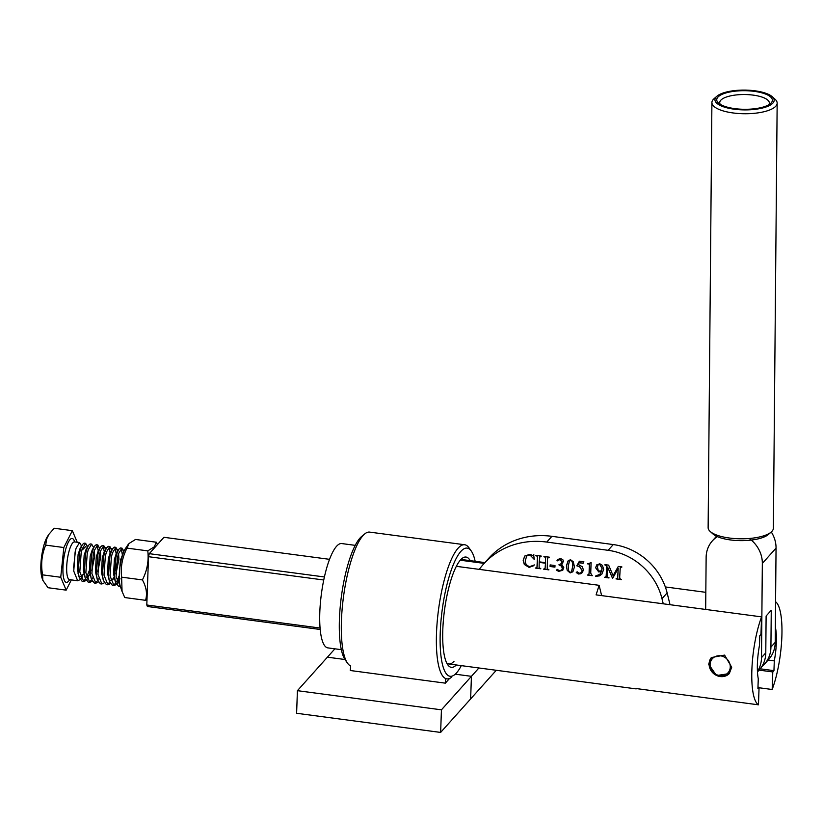 <?xml version="1.0" encoding="UTF-8"?>
<svg xmlns="http://www.w3.org/2000/svg" width="823" height="823" viewBox="0 0 823 823"><rect width="100%" height="100%" fill="white"/><g stroke="black" fill="none" stroke-linecap="round" stroke-linejoin="round"><path stroke-width="1.23" d="M320.209 629.472L147.399 606.489L146.803 604.998L148.51 556.698L149.282 553.673L324.396 576.964M148.51 556.698L323.748 579.999M149.282 553.673L163.931 537.306L329.539 559.331M146.803 604.998L320.085 628.042M731.709 667.258L724.59 655.108L711.37 657.546L708.665 664.192L716.504 675.549L729.291 673.595L731.709 667.258M341.339 649.676L327.863 647.886A52.621 13.528 -82.4 0 1 320.363 603.331A52.621 13.528 -82.4 0 1 336.556 546.287A52.621 13.528 -82.4 0 1 341.74 543.561L355.207 545.351M456.343 566.327L599.103 585.318L596.099 594.875L761.573 616.88A52.621 13.528 -82.4 0 0 751.872 669.943A52.621 13.528 -82.4 0 0 758.456 704.817L636.508 688.594M775.575 601.757A52.621 13.528 -82.4 0 1 781.85 637.002A52.621 13.528 -82.4 0 1 772.169 689.499L772.787 671.949L773.949 670.652L774.299 660.879A33.229 8.549 -82.4 0 0 775.472 627.61L775.42 618.279M759.094 670.128L772.787 671.949M760.205 668.821L773.949 670.652M757.973 687.112L759.073 687.256L757.921 688.553L758.271 678.769A33.229 8.549 -82.4 0 1 759.454 645.51L759.794 635.726L760.956 634.44L761.573 616.88M484.181 563.395L460.283 560.216M665.334 586.943L705.825 592.334M759.063 687.761L772.169 689.499M758.456 704.817L759.073 687.256M768.106 660.056L774.299 660.879M599.103 585.318L601.644 595.615M479.274 569.382A81.189 73.401 41.8 0 1 483.482 564.167L488.625 558.426A81.189 73.401 41.8 0 1 551.914 536.329L613.269 544.569A60.141 54.369 41.8 0 1 667.134 592.92L670.035 604.71M596.191 576.409L595.677 575.987L599.895 574.3L601.49 571.347L598.763 571.964L595.615 567.757L596.696 564.938L599.792 563.765L602.457 565.411L603.691 569.495L601.85 574.115L599.514 575.874L595.667 576.337M579.392 561.204L583.898 561.811L583.085 563.302L579.176 562.767L578.25 564.393L582.324 566.78L583.414 569.917L582.345 572.582L580.524 573.785L578.343 574.012L576.265 572.52L577.046 571.975L579.423 573.271L581.542 572.458L582.18 570.761L579.546 566.687L576.789 565.823L579.392 561.204M582.427 572.489L578.518 573.826L576.265 572.52L577.046 571.975M557.294 560.875L557.757 559.506L560.566 558.498L562.901 559.805L563.467 561.451L561.564 564.053L563.786 567.644L562.634 570.339L558.622 571.368L556.451 570.123L557.212 569.578L559.877 570.648L561.759 569.917L562.304 568.498L561.564 566.173L558.889 564.835L561.43 563.518L561.996 562.027L559.877 559.65L557.634 560.473M562.85 570.102L558.622 571.368M558.796 571.172L556.451 570.123L557.212 569.578M549.332 557.305L548.19 557.377L547.449 559.218L547.223 568.662L548.869 569.876L543.468 569.156L545.063 568.539L545.495 563.22L539.188 562.366L539.116 567.572L540.762 568.786L535.361 568.065L536.966 567.459L537.244 566.008L537.47 556.574L535.835 555.35L541.236 556.081L539.919 556.482L539.209 561.842L545.515 562.685L545.577 557.655L543.931 556.441L549.332 557.171L547.83 557.675M541.225 556.225L539.734 556.585M483.482 564.167A81.189 73.401 41.8 0 1 546.77 542.069L608.125 550.309A60.141 54.369 41.8 0 1 661.99 598.66L663.256 603.804M533.674 554.887L534.23 559.393L529.899 554.918L526.751 555.947L525.331 560.442C525.136 563.714 526.627 565.771 529.806 566.605L534.394 564.917L529.066 567.397L524.302 564.444L523.171 560.237L524.755 556.06L529.714 554.352L532.882 555.494L533.674 554.887L533.314 555.402M550.073 566.491L550.134 564.907L554.99 565.555L554.939 567.14L550.073 566.491L550.299 564.928M567.222 570.39L566.378 565.936L568.024 560.988L568.96 560.237L570.699 559.856L573.24 561.687L574.485 566.831L572.859 571.8L570.133 572.911L567.222 570.39L566.378 565.936M587.756 563.92L591.099 562.603L590.719 573.189L592.251 575.699L587.385 575.051L588.836 574.505L589.093 572.973L589.319 564.413L587.848 563.488M612.59 578.435L607.58 567.016L607.271 575.411L607.477 576.985L608.989 577.952L604.494 577.345L606.119 576.697L606.674 567.17L606.53 565.874L604.956 564.64L608.65 565.134L613.104 575.658L618.289 566.43L621.879 566.913L620.254 567.561L619.698 577.088L619.904 578.651L621.416 579.618L616.015 578.898L617.641 578.25L618.207 568.446L612.59 578.435M606.294 576.511L606.674 567.17M621.879 567.047L620.254 567.561M617.703 578.168L618.207 568.446M534.045 559.156L529.899 554.918M530.074 554.723L526.833 555.854M533.818 565.689L529.066 567.397M529.24 567.201L524.302 564.444M524.477 564.249L523.171 560.237M523.335 560.041L524.848 555.967M533.489 555.216L533.849 554.692L533.489 555.216M545.577 557.655L545.515 562.685M545.742 557.469L545.207 557.202M545.371 557.006L544.363 556.852M544.538 556.667L543.921 556.801M548.869 569.66L543.468 569.156M545.495 563.22L545.063 568.539M545.659 563.025L539.188 562.366M540.773 568.58L535.361 568.065M537.47 556.574L536.966 567.459M537.645 556.379L537.11 556.111M537.285 555.916L536.267 555.772M536.431 555.576L535.814 555.71M554.939 566.934L550.248 566.296M561.512 563.416L562.171 561.842L560.052 559.455L556.986 560.679M557.15 560.484L557.85 559.414M562.819 562.973L561.564 564.053M556.626 569.938L557.387 569.393M561.831 569.825L562.304 568.498M562.469 568.302L562.047 567.026M562.212 566.841L561.564 566.173M561.728 565.987L559.177 564.876M566.553 565.74L568.117 560.895M572.952 571.697L570.133 572.911M570.298 572.715L567.397 570.195M571.584 571.728L572.87 565.967L572.561 562.274L571.759 560.628L569.609 560.72M569.526 560.813L568.168 566.399L568.652 570.771L570.174 572.386L571.501 571.831L572.705 566.162L572.386 562.469L571.584 560.823L569.701 560.617M583.198 563.097L579.176 562.767M576.439 572.324L577.221 571.79M581.624 572.366L582.18 570.761M582.355 570.576L579.546 566.687M579.721 566.491L576.789 565.823M576.964 565.627L579.443 561.214M592.262 575.493L587.385 575.051M588.918 574.403L589.093 572.973M589.268 572.777L589.319 564.413M589.494 564.218L588.702 563.765M588.877 563.57L587.92 563.734M599.977 574.207L601.49 571.347M601.664 571.162L598.763 571.964M598.938 571.779L595.615 567.757M595.79 567.572L596.86 564.743M601.932 574.022L599.514 575.874M599.689 575.678L596.366 576.223M599.802 564.084L598.095 564.897L597.457 566.985L598.167 570.185L599.607 571.193L601.664 570.678L602.086 568.559L599.802 564.084L598.198 564.794M602.086 568.559L599.628 564.28M601.664 570.678L601.911 568.744M612.579 578.219L607.58 567.016M608.999 577.736L604.494 577.345M606.849 566.985L606.53 565.874M606.705 565.679L604.946 564.99M618.351 566.44L613.104 575.658M621.416 579.402L616.015 578.898M710.105 664.387A10.524 9.516 -138.2 0 0 719.837 675.611A10.524 9.516 -138.2 0 0 730.268 667.062A10.524 9.516 -138.2 0 0 720.537 655.838A10.524 9.516 -138.2 0 0 710.105 664.387M729.425 673.43A12.026 10.874 41.8 0 1 729.322 673.543A12.026 10.874 41.8 0 1 728.911 673.944A12.026 10.874 41.8 0 1 728.705 674.14A12.026 10.874 41.8 0 1 728.252 674.5A12.026 10.874 41.8 0 1 728.026 674.665A12.026 10.874 41.8 0 1 727.553 674.994A12.026 10.874 41.8 0 1 727.316 675.148A12.026 10.874 41.8 0 1 726.812 675.426A12.026 10.874 41.8 0 1 726.555 675.56A12.026 10.874 41.8 0 1 726.03 675.796A12.026 10.874 41.8 0 1 725.763 675.909A12.026 10.874 41.8 0 1 725.217 676.105A12.026 10.874 41.8 0 1 724.94 676.187A12.026 10.874 41.8 0 1 724.374 676.341A12.026 10.874 41.8 0 1 724.086 676.413A12.026 10.874 41.8 0 1 723.499 676.516A12.026 10.874 41.8 0 1 723.211 676.557A12.026 10.874 41.8 0 1 722.615 676.619A12.026 10.874 41.8 0 1 722.327 676.64A12.026 10.874 41.8 0 1 721.72 676.65A12.026 10.874 41.8 0 1 721.421 676.64A12.026 10.874 41.8 0 1 720.814 676.609A12.026 10.874 41.8 0 1 720.516 676.578A12.026 10.874 41.8 0 1 719.909 676.506A12.026 10.874 41.8 0 1 719.611 676.455A12.026 10.874 41.8 0 1 719.014 676.321A12.026 10.874 41.8 0 1 718.716 676.249A12.026 10.874 41.8 0 1 718.119 676.074A12.026 10.874 41.8 0 1 717.831 675.981A12.026 10.874 41.8 0 1 717.245 675.765A12.026 10.874 41.8 0 1 716.967 675.642A12.026 10.874 41.8 0 1 716.391 675.385A12.026 10.874 41.8 0 1 716.113 675.251A12.026 10.874 41.8 0 1 715.568 674.942A12.026 10.874 41.8 0 1 715.3 674.788A12.026 10.874 41.8 0 1 714.765 674.449A12.026 10.874 41.8 0 1 714.508 674.263A12.026 10.874 41.8 0 1 714.004 673.883A12.026 10.874 41.8 0 1 713.757 673.687A12.026 10.874 41.8 0 1 713.284 673.276A12.026 10.874 41.8 0 1 713.057 673.06A12.026 10.874 41.8 0 1 712.605 672.617A12.026 10.874 41.8 0 1 712.399 672.391A12.026 10.874 41.8 0 1 711.977 671.907A12.026 10.874 41.8 0 1 711.792 671.671A12.026 10.874 41.8 0 1 711.411 671.167A12.026 10.874 41.8 0 1 711.237 670.91A12.026 10.874 41.8 0 1 710.897 670.385A12.026 10.874 41.8 0 1 710.733 670.117A12.026 10.874 41.8 0 1 710.434 669.572A12.026 10.874 41.8 0 1 710.3 669.294A12.026 10.874 41.8 0 1 710.043 668.729A12.026 10.874 41.8 0 1 709.93 668.441A12.026 10.874 41.8 0 1 709.714 667.865A12.026 10.874 41.8 0 1 709.621 667.576A12.026 10.874 41.8 0 1 709.457 666.99A12.026 10.874 41.8 0 1 709.385 666.692A12.026 10.874 41.8 0 1 709.261 666.095A12.026 10.874 41.8 0 1 709.22 665.797A12.026 10.874 41.8 0 1 709.138 665.2A12.026 10.874 41.8 0 1 709.117 664.902A12.026 10.874 41.8 0 1 709.087 664.305A12.026 10.874 41.8 0 1 709.087 664.017A12.026 10.874 41.8 0 1 709.097 663.719A12.026 10.874 41.8 0 1 709.107 663.42A12.026 10.874 41.8 0 1 709.128 663.122A12.026 10.874 41.8 0 1 709.2 662.536A12.026 10.874 41.8 0 1 709.251 662.258A12.026 10.874 41.8 0 1 709.364 661.682A12.026 10.874 41.8 0 1 709.426 661.404A12.026 10.874 41.8 0 1 709.591 660.838A12.026 10.874 41.8 0 1 709.683 660.571A12.026 10.874 41.8 0 1 709.889 660.025A12.026 10.874 41.8 0 1 710.002 659.768A12.026 10.874 41.8 0 1 710.259 659.254A12.026 10.874 41.8 0 1 710.393 658.997A12.026 10.874 41.8 0 1 710.681 658.503A12.026 10.874 41.8 0 1 710.835 658.277A12.026 10.874 41.8 0 1 711.175 657.803A12.026 10.874 41.8 0 1 711.35 657.587A12.026 10.874 41.8 0 1 711.525 657.382M757.458 671.938L759.362 669.819A30.07 27.19 -138.2 0 0 765.781 652.855L761.501 657.639A30.07 27.19 41.8 0 1 757.438 671.506M771.285 531.977A29.319 26.511 41.8 0 1 776.048 548.108L775.215 642.331A30.07 27.19 41.8 0 1 768.785 659.295L764.505 664.079A30.07 27.19 41.8 0 1 761.707 666.743M749.228 538.489A29.319 26.511 41.8 0 1 762.335 563.416L761.501 657.639M705.63 609.442A21.048 19.032 -138.2 0 0 705.681 608.248L706.134 557.387A29.319 26.511 41.8 0 1 712.399 540.845A29.319 26.511 41.8 0 1 717.358 536.627M775.215 642.331L770.925 647.115L771.254 610.275L766.11 616.015L765.781 652.855M770.925 647.115A30.07 27.19 41.8 0 1 764.505 664.079M753.004 90.571A29.618 9.907 0.5 0 0 716.895 96.24A29.618 9.907 0.5 0 0 736.112 109.428A29.618 9.907 0.5 0 0 766.223 106.918A29.618 9.907 0.5 0 0 772.283 96.733A29.618 9.907 0.5 0 0 753.004 90.571M772.283 96.733L775.071 99.233A32.622 10.905 -179.5 0 1 777.159 103.122A32.622 10.905 -179.5 0 1 735.237 113.214A32.622 10.905 -179.5 0 1 711.905 102.546A32.622 10.905 -179.5 0 1 714.066 98.688L716.895 96.24M752.489 91.147A27.817 9.3 -179.5 0 1 770.534 103.533A27.817 9.3 -179.5 0 1 736.626 108.852A27.817 9.3 -179.5 0 1 718.52 103.07A27.817 9.3 -179.5 0 1 724.209 93.503A27.817 9.3 -179.5 0 1 752.489 91.147M768.795 104.758A24.803 8.292 0.5 0 0 769.34 103.05A24.803 8.292 0.5 0 0 751.605 94.933A24.803 8.292 0.5 0 0 719.724 102.608A24.803 8.292 0.5 0 0 720.238 104.326M771.223 532.039L768.384 534.487A29.618 9.907 -179.5 0 1 732.285 540.155A29.618 9.907 -179.5 0 1 713.006 533.993L710.218 531.493A32.622 10.905 0.5 0 0 731.452 538.273A32.622 10.905 0.5 0 0 771.223 532.039A32.622 10.905 0.5 0 0 773.373 528.181L777.159 103.122M711.905 102.546L708.13 527.605A32.622 10.905 0.5 0 0 710.218 531.493M157.471 544.517L156.319 542.223L154.282 546.853L147.79 550.875C148.932 560.926 147.132 570.606 142.41 579.917L121.619 577.16C120.477 567.109 122.267 557.428 126.989 548.108L129.026 543.489L135.528 539.456L156.319 542.223M128.069 544.651L125.415 548.602A21.532 5.535 97.6 0 0 119.942 567.15A21.532 5.535 97.6 0 0 120.374 586.48L122.061 591.428L121.619 577.16M142.41 579.917C146.391 587.087 147.44 593.887 145.568 600.317L124.777 597.549L122.061 591.428M147.79 550.875L126.989 548.108M145.568 600.317L146.988 599.648M89.851 573.826L87.104 579.299M86.168 580.431L83.73 581.594L79.8 571.913L81.168 552.84L82.197 548.9L85.623 543.324L87.557 546.801M85.736 543.334L84.069 543.118L82.341 544.62L80.644 548.694L79.615 552.634L78.247 571.707L79.152 577.201L82.177 581.388L83.73 581.594M82.969 581.316L85.551 579.094M86.59 577.417L89.357 570.442M82.794 575.431L81.055 578.497M80.119 579.629L77.681 580.791L73.751 571.111L75.119 552.038L76.148 548.097L79.574 542.522L81.508 545.999M120.364 586.429L116.094 576.738L117.463 557.665L118.491 553.735L121.917 548.149L123.759 551.77M122.03 548.159L120.364 547.943L118.635 549.455L116.938 553.529L115.909 557.459L114.541 576.532L115.446 582.026L118.471 586.213L120.024 586.418M119.263 586.141L120.137 585.709M119.335 580.122L117.35 583.322M116.413 584.453L113.975 585.616L110.045 575.935L111.414 556.862L112.442 552.922L115.868 547.346L117.751 551.266M115.981 547.357L114.315 547.141L112.586 548.643L110.889 552.717L109.86 556.657L108.492 575.73L109.397 581.223L112.422 585.41L113.975 585.616M113.214 585.338L115.796 583.116M116.835 581.45L119.263 575.544M110.364 583.651L107.926 584.814L103.996 575.133L105.365 556.06L106.393 552.12L109.819 546.544L111.702 550.453M109.932 546.554L108.266 546.338L106.537 547.84L104.84 551.914L103.811 555.854L102.443 574.927L103.348 580.41L106.373 584.608L107.926 584.814M107.165 584.536L109.747 582.314M110.786 580.637L111.496 579.248M104.315 582.849L101.877 584.001L97.947 574.331L99.316 555.258L100.344 551.317L103.77 545.742L105.611 549.373M103.883 545.752L102.217 545.536L100.488 547.038L98.791 551.112L97.762 555.052L96.394 574.125L97.299 579.608L100.324 583.795L101.877 584.001M98.266 582.036L95.828 583.198L91.898 573.528L93.266 554.455L94.295 550.515L97.721 544.939L99.706 548.591M97.834 544.939L96.168 544.733L94.439 546.235L92.742 550.309L91.713 554.249L90.345 573.312L91.25 578.806L94.275 582.993L95.828 583.198M95.067 582.921L97.649 580.699M98.657 579.094L99.398 577.633M92.217 581.233L89.779 582.396L85.849 572.715L87.217 553.642L88.246 549.713L91.672 544.126L93.606 547.604M91.785 544.137L90.118 543.921L88.39 545.433L86.693 549.507L85.664 553.437L84.296 572.51L85.201 578.003L88.226 582.19L89.779 582.396M89.018 582.118L91.6 579.896M92.639 578.23L93.349 576.83M122.462 555.34L121.207 548.427M117.967 555.566L115.95 570.75M114.047 577.046L113.07 579.402M116.413 555.36L115.158 547.624M110.364 554.558L109.109 546.822M104.274 551.585L103.06 546.009M98.225 550.782L97.011 545.207M42.806 580.256L42.076 578.085A23.795 6.121 -82.4 0 1 45.399 540.752A23.795 6.121 -82.4 0 1 47.641 536.226L49.061 534.117L46.623 539.065L45.687 545.124C41.736 554.62 40.708 564.537 42.601 574.855L42.806 580.256L48.043 587.725L66.169 590.142L71.323 579.937M77.208 542.203L72.342 530.67L63.824 547.532L60.737 577.273L66.169 590.142M63.824 547.532L45.687 545.124M60.737 577.273L42.601 574.855M72.342 530.67L54.215 528.253L49.061 534.117M82.495 549.774L85.859 546.39M119.458 571.728L120.436 560.226L123.255 553.035M120.086 578.867L116.784 581.439M114.922 579.649L113.584 574.022L114.387 559.424L116.434 553.097L117.411 552.14M118.574 553.488L118.903 559.29L115.95 573.981M114.13 577.921L110.735 580.637M109.397 581.223L107.535 573.22L108.338 558.622L110.385 552.295L111.362 551.338M103.348 580.41L101.486 572.407L102.289 557.809L104.336 551.492L106.537 547.84M97.299 579.608L95.437 571.604L96.24 557.006L98.287 550.69L99.264 549.733M100.427 551.071L100.756 556.873L97.803 571.574M91.25 578.806L89.388 570.802L90.191 556.204L92.238 549.877L94.439 546.235M94.378 550.268L94.707 556.07L91.754 570.771M89.933 574.701L86.538 577.417M85.201 578.003L83.339 570L84.141 555.402L86.189 549.075L87.166 548.118M83.884 573.898L80.489 576.614M78.627 574.824L77.29 569.197L78.092 554.599L80.14 548.272L81.117 547.316M496.279 670.282L470.633 698.933L471.435 676.331L441.437 709.827L297.412 690.672L327.41 657.176L344.93 659.511L327.41 657.176L334.899 648.822M297.412 690.672L296.609 713.274L440.634 732.429L470.633 698.933L471.435 676.331L455.263 674.181L471.435 676.331L478.914 667.978M440.634 732.429L441.437 709.827M451.776 677.072A67.661 17.396 -82.4 0 1 446.858 678.882A67.661 17.396 -82.4 0 1 437.219 621.591A67.661 17.396 -82.4 0 1 458.041 548.262A67.661 17.396 -82.4 0 1 464.707 544.754L369.65 532.111A67.661 17.396 97.6 0 0 364.733 533.911A67.661 17.396 97.6 0 0 362.984 535.619A67.661 17.396 97.6 0 0 343.088 599.946A67.661 17.396 97.6 0 0 347.543 663.204A67.661 17.396 97.6 0 0 350.67 665.93L350.289 670.508L445.346 683.152L445.727 678.574M449.533 678.471L445.346 683.152M456.323 664.974A55.625 14.3 -82.4 0 1 447.815 664.85A55.625 14.3 -82.4 0 1 444.163 612.837A55.625 14.3 -82.4 0 1 460.52 559.938A55.625 14.3 -82.4 0 1 461.96 558.539A55.625 14.3 -82.4 0 1 470.2 560.648M484.891 562.603L462.721 559.65A52.621 13.528 97.6 0 0 460.396 560.082M475.169 561.307A64.647 16.625 97.6 0 0 471.26 551.009A64.647 16.625 97.6 0 0 460.818 551.461A64.647 16.625 97.6 0 0 440.356 629.976A64.647 16.625 97.6 0 0 454.831 674.551A64.647 16.625 97.6 0 0 456.508 672.926A64.647 16.625 97.6 0 0 461.302 665.632M347.543 663.204L345.249 659.984A64.647 16.625 -82.4 0 1 341 599.535A64.647 16.625 -82.4 0 1 360.001 538.057A64.647 16.625 -82.4 0 1 361.678 536.431L364.733 533.911M464.707 544.754A67.661 17.396 -82.4 0 1 468.966 547.779L471.26 551.009M446.714 662.957A52.621 13.528 97.6 0 0 448.844 663.976A52.621 13.528 97.6 0 0 454.029 661.25M551.914 536.329L546.77 542.069M613.269 544.569L608.125 550.309M667.134 592.92L661.99 598.66M776.048 548.108L762.335 563.416M67.157 544.826A22.098 5.679 -82.4 0 1 74.615 541.853A19.094 4.907 97.6 0 0 70.325 547.326A19.094 4.907 97.6 0 0 66.673 567.685A19.094 4.907 97.6 0 0 69.616 579.711A22.098 5.679 -82.4 0 1 63.032 573.436A22.098 5.679 -82.4 0 1 67.157 544.826M448.844 663.976L636.179 688.892M716.514 536.236L712.399 540.845M73.597 567.891L75.469 550.556M74.152 541.894L79.687 542.532M77.681 580.791L69.142 579.557M123.841 551.575L123.409 550.083M117.854 550.999L117.36 549.28M111.805 550.196L111.311 548.478M105.704 549.219L105.262 547.665M122.483 553.9L123.728 551.842M114.274 577.952L115.446 582.026M116.434 553.097L118.635 549.455M110.385 552.295L112.586 548.643M98.287 550.69L100.488 547.038M86.189 549.075L88.39 545.433M77.979 573.127L79.152 577.201M80.14 548.272L82.341 544.62"/></g></svg>
